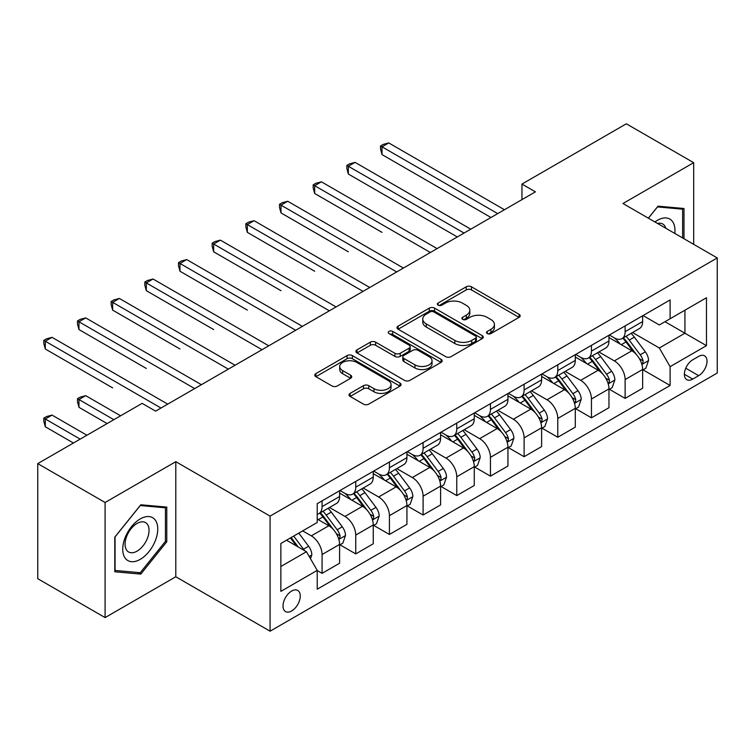 <?xml version="1.0" encoding="UTF-8"?>
<svg xmlns="http://www.w3.org/2000/svg" width="755" height="755" viewBox="0 0 755 755"><rect width="100%" height="100%" fill="white"/><g stroke="black" fill="none" stroke-linecap="round" stroke-linejoin="round"><path stroke-width="1.13" d="M487.277 333.568A2.614 1.51 0 0 0 490.976 333.568L519.072 317.355A3.737 2.161 0 0 0 520.167 315.826A3.737 2.161 0 0 0 519.072 314.297L471.479 286.815A3.737 2.161 0 0 0 466.194 286.815L438.098 303.038A2.614 1.51 0 0 0 437.334 304.105A2.614 1.51 0 0 0 438.098 305.18A2.614 1.51 0 0 0 441.798 305.18L445.441 303.076A11.967 6.908 0 0 1 462.362 303.076L466.326 305.369A11.967 6.908 0 0 1 469.827 310.248A11.967 6.908 0 0 1 466.326 315.137L462.692 317.232A2.614 1.51 0 0 0 461.918 318.308A2.614 1.51 0 0 0 462.692 319.374A2.614 1.51 0 0 0 466.392 319.374L470.025 317.27A11.967 6.908 0 0 1 486.947 317.27L490.91 319.563A11.967 6.908 0 0 1 494.421 324.452A11.967 6.908 0 0 1 490.91 329.331L487.277 331.436A2.614 1.51 0 0 0 486.513 332.502A2.614 1.51 0 0 0 487.277 333.568L487.277 331.436M291.638 610.974A12.193 7.04 120 0 0 299.603 600.234A12.193 7.04 120 0 0 297.734 590.467A12.193 7.04 120 0 0 291.638 591.071A12.193 7.04 120 0 0 283.672 601.81A12.193 7.04 120 0 0 285.541 611.578A12.193 7.04 120 0 0 291.638 610.974M350.112 393.374A3.737 2.161 0 0 0 349.018 394.903A3.737 2.161 0 0 0 350.112 396.422L363.466 404.133A3.737 2.161 0 0 0 368.761 404.133L399.961 386.126A3.737 2.161 0 0 0 401.056 384.597A3.737 2.161 0 0 0 399.961 383.068L352.368 355.596A3.737 2.161 0 0 0 347.073 355.596L315.873 373.602A3.737 2.161 0 0 0 314.778 375.131A3.737 2.161 0 0 0 315.873 376.66L332.002 385.965A3.737 2.161 0 0 0 337.296 385.965L350.641 378.264A3.737 2.161 0 0 0 351.736 376.736A3.737 2.161 0 0 0 350.641 375.207L342.647 370.592A10.004 5.776 0 0 1 339.712 366.505A10.004 5.776 0 0 1 345.894 361.173A10.004 5.776 0 0 1 356.794 362.419L388.127 380.511A10.004 5.776 0 0 1 391.052 384.597A10.004 5.776 0 0 1 384.88 389.929A10.004 5.776 0 0 1 373.98 388.683L368.761 385.663A3.737 2.161 0 0 0 363.466 385.663L350.112 393.374L350.112 396.422M175.802 461.673L105.096 502.5L37.75 463.617L37.75 578.707L105.096 617.59L175.802 576.763L270.082 631.199L270.082 516.109L175.802 461.673L175.802 576.763M693.675 244.337L693.675 162.684L622.969 203.51L717.25 257.946L270.082 516.109M693.675 162.684L626.339 123.801L521.95 184.069L521.95 199.622M37.75 463.617L142.129 403.359L155.605 411.135L535.418 191.845L521.95 184.069M445.705 356.662A3.737 2.161 0 0 0 450.99 356.662L482.19 338.646A3.737 2.161 0 0 0 483.285 337.117A3.737 2.161 0 0 0 482.19 335.598L434.597 308.115A3.737 2.161 0 0 0 429.302 308.115L398.102 326.132A3.737 2.161 0 0 0 397.007 327.651A3.737 2.161 0 0 0 398.102 329.18L445.705 356.662M390.033 334.135A2.614 1.51 0 0 1 392.685 334.503L392.685 331.398L441.071 359.333A3.737 2.161 0 0 1 442.166 360.862A3.737 2.161 0 0 1 441.071 362.381L409.871 380.397A3.737 2.161 0 0 1 404.586 380.397L356.992 352.915L356.992 349.867A3.737 2.161 0 0 0 355.898 351.396A3.737 2.161 0 0 0 356.992 352.915M356.992 349.867L370.346 342.157A3.737 2.161 0 0 1 375.631 342.157L394.931 353.302A3.737 2.161 0 0 0 400.225 353.302L409.078 348.187A3.737 2.161 0 0 0 410.173 346.658A3.737 2.161 0 0 0 409.078 345.129L388.985 333.531A2.614 1.51 0 0 1 388.221 332.464A2.614 1.51 0 0 1 389.835 331.067A2.614 1.51 0 0 1 392.685 331.398M698.668 356.388L692.741 359.814A11.806 6.814 120 0 0 685.021 370.214A11.806 6.814 120 0 0 686.833 379.68A11.806 6.814 120 0 0 692.741 379.095L698.668 375.669A11.806 6.814 120 0 0 706.378 365.269A11.806 6.814 120 0 0 704.566 355.803A11.806 6.814 120 0 0 698.668 356.388M270.082 631.199L717.25 373.027L717.25 257.946M643.034 315.562L659.332 324.971L670.11 318.752L670.11 299.933L317.223 503.67L317.223 522.488L280.86 543.477L280.86 591.382L317.223 570.384L317.223 589.202L670.11 385.475L670.11 366.656L659.332 347.989L632.548 332.53M670.11 318.752L706.472 297.753L706.472 345.658L670.11 366.656M105.096 502.5L105.096 617.59M664.995 321.705L684.927 333.219L684.927 310.201L706.472 297.753M659.332 347.989L684.927 333.219L706.472 345.658M280.86 566.495L306.454 551.726L286.523 540.212M317.223 570.544L322.074 573.347L322.074 554.529A15.242 8.796 -120 0 0 311.305 535.861L302.68 530.888M322.074 573.347L339.59 563.23L339.59 544.412A15.242 8.796 -120 0 0 328.812 525.754L317.223 519.062M339.986 544.808L355.747 553.906L355.747 535.087A15.242 8.796 -120 0 0 344.969 516.42L329.501 507.492M355.747 553.906L373.253 543.789L373.253 524.97A15.242 8.796 -120 0 0 362.485 506.312L339.59 493.091M373.659 525.367L389.42 534.465L389.42 515.646A15.242 8.796 -120 0 0 378.642 496.979L363.174 488.051M389.42 534.465L406.926 524.357L406.926 505.539A15.242 8.796 -120 0 0 396.158 486.871L373.253 473.649M407.332 505.925L423.093 515.023L423.093 496.205A15.242 8.796 -120 0 0 412.315 477.537L396.847 468.61M423.093 515.023L440.599 504.916L440.599 486.097A15.242 8.796 -120 0 0 429.822 467.43L406.926 454.208M441.005 486.484L456.766 495.582L456.766 476.764A15.242 8.796 -120 0 0 445.988 458.096L430.52 449.168M456.766 495.582L474.272 485.474L474.272 466.656A15.242 8.796 -120 0 0 463.495 447.989L440.599 434.767M474.678 467.043L490.439 476.141L490.439 457.322A15.242 8.796 -120 0 0 479.661 438.655L464.193 429.727M490.439 476.141L507.945 466.033L507.945 447.215A15.242 8.796 -120 0 0 497.167 428.547L474.272 415.335M508.351 447.602L524.112 456.7L524.112 437.881A15.242 8.796 -120 0 0 513.334 419.223L497.866 410.286M524.112 456.7L541.618 446.592L541.618 427.774A15.242 8.796 -120 0 0 530.841 409.106L507.945 395.894M542.024 428.161L557.775 437.258L557.775 418.44A15.242 8.796 -120 0 0 547.007 399.782L531.529 390.845M557.775 437.258L575.291 427.151L575.291 408.332A15.242 8.796 -120 0 0 564.513 389.674L541.618 376.452M575.697 408.719L591.448 417.817L591.448 398.999A15.242 8.796 -120 0 0 580.68 380.341L565.202 371.403M591.448 417.817L608.964 407.709L608.964 388.891A15.242 8.796 -120 0 0 598.187 370.233L575.291 357.011M609.36 389.278L625.121 398.376L625.121 379.557A15.242 8.796 -120 0 0 614.353 360.899L598.875 351.962M625.121 398.376L642.637 388.268L642.637 369.45A15.242 8.796 -120 0 0 631.859 350.792L608.964 337.57M609.36 335.003L614.353 337.881A15.242 8.796 -120 0 0 621.969 338.636A15.242 8.796 -120 0 0 625.121 331.662L625.121 325.905M575.697 354.444L580.68 357.323A15.242 8.796 -120 0 0 588.296 358.078A15.242 8.796 -120 0 0 591.448 351.103L591.448 345.346M542.024 373.885L547.007 376.764A15.242 8.796 -120 0 0 554.623 377.519A15.242 8.796 -120 0 0 557.775 370.545L557.775 364.788M508.351 393.327L513.334 396.205A15.242 8.796 -120 0 0 520.95 396.96A15.242 8.796 -120 0 0 524.112 389.976L524.112 384.229M474.678 412.768L479.661 415.646A15.242 8.796 -120 0 0 487.277 416.392A15.242 8.796 -120 0 0 490.439 409.418L490.439 403.67M441.005 432.209L445.988 435.078A15.242 8.796 -120 0 0 453.604 435.833A15.242 8.796 -120 0 0 456.766 428.859L456.766 423.102M407.332 451.641L412.315 454.519A15.242 8.796 -120 0 0 419.94 455.274A15.242 8.796 -120 0 0 423.093 448.3L423.093 442.543M373.659 471.082L378.642 473.961A15.242 8.796 -120 0 0 386.267 474.716A15.242 8.796 -120 0 0 389.42 467.741L389.42 461.984M339.986 490.523L344.969 493.402A15.242 8.796 -120 0 0 352.594 494.157A15.242 8.796 -120 0 0 355.747 487.183L355.747 481.426M643.034 369.837L670.11 385.475M621.969 338.636L639.476 328.529A15.242 8.796 -120 0 0 642.637 321.555L642.637 315.798M588.296 358.078L605.803 347.97A15.242 8.796 -120 0 0 608.964 340.986L608.964 335.239M554.623 377.519L572.13 367.411A15.242 8.796 -120 0 0 575.291 360.428L575.291 354.68M520.95 396.96L538.457 386.843A15.242 8.796 -120 0 0 541.618 379.869L541.618 374.121M487.277 416.392L504.793 406.284A15.242 8.796 -120 0 0 507.945 399.31L507.945 393.553M453.604 435.833L471.12 425.726A15.242 8.796 -120 0 0 474.272 418.751L474.272 412.994M419.94 455.274L437.447 445.167A15.242 8.796 -120 0 0 440.599 438.193L440.599 432.436M386.267 474.716L403.774 464.608A15.242 8.796 -120 0 0 406.926 457.634L406.926 451.877M352.594 494.157L370.101 484.049A15.242 8.796 -120 0 0 373.253 477.075L373.253 471.318M317.223 514.212A15.242 8.796 -120 0 0 318.921 513.598L336.428 503.491A15.242 8.796 -120 0 0 339.59 496.516L339.59 490.759M318.921 513.598A15.242 8.796 -120 0 0 322.074 506.624L322.074 500.867M306.454 551.726L317.223 570.384M683.983 238.731L683.983 208.493L657.992 206.172L648.347 218.167M114.788 571.78L140.789 574.102L166.779 541.76L166.779 507.096L140.789 504.774L114.788 537.116L114.788 571.78M165.43 540.986L166.779 541.76M138.042 572.516L140.789 574.102M488.325 333.936L490.91 332.445A11.967 6.908 0 0 0 494.421 327.557L494.421 324.452M469.827 310.248L469.827 313.363A11.967 6.908 0 0 1 466.326 318.251L463.73 319.743M519.025 317.383L471.479 289.929A3.737 2.161 0 0 0 466.194 289.929L439.146 305.548M482.143 338.674L434.597 311.23A3.737 2.161 0 0 0 429.302 311.23L398.159 329.208M475.575 338.193A2.614 1.51 0 0 0 476.348 337.117A2.614 1.51 0 0 0 475.575 336.05L433.804 311.928A2.614 1.51 0 0 0 430.105 311.928L426.264 314.146A11.967 6.908 0 0 0 422.762 319.025A11.967 6.908 0 0 0 426.264 323.914L454.821 340.401A11.967 6.908 0 0 0 471.743 340.401L475.575 338.193L475.575 341.298A2.614 1.51 0 0 0 476.348 340.231L476.348 337.117M422.762 319.025L422.762 322.14A11.967 6.908 0 0 0 426.264 327.028L426.264 323.914M475.575 341.298L471.743 343.516A11.967 6.908 0 0 1 454.821 343.516L426.264 327.028M357.039 352.944L370.346 345.271L370.346 342.157M410.173 346.658L410.173 349.773A3.737 2.161 0 0 1 409.078 351.301L400.225 356.407A3.737 2.161 0 0 1 394.931 356.407L375.631 345.271A3.737 2.161 0 0 0 370.346 345.271M392.685 334.503L441.024 362.409M414.967 364.863A10.004 5.776 0 0 0 425.867 366.118A10.004 5.776 0 0 0 432.039 360.777A10.004 5.776 0 0 0 429.104 356.7L418.072 350.32A3.737 2.161 0 0 0 412.777 350.32L403.925 355.435A3.737 2.161 0 0 0 402.83 356.964A3.737 2.161 0 0 0 403.925 358.493L414.967 364.863L414.967 367.978A10.004 5.776 0 0 0 425.867 369.223A10.004 5.776 0 0 0 432.039 363.891L432.039 360.777M402.83 356.964L402.83 360.078A3.737 2.161 0 0 0 403.925 361.598L403.925 358.493M414.967 367.978L403.925 361.598M391.052 384.597L391.052 387.702A10.004 5.776 0 0 1 384.88 393.044A10.004 5.776 0 0 1 373.98 391.788L368.761 388.778A3.737 2.161 0 0 0 363.466 388.778L350.169 396.45M339.712 366.505L339.712 369.62A10.004 5.776 0 0 0 342.647 373.697L342.647 370.592M350.594 378.293L342.647 373.697M399.905 386.154L352.368 358.7A3.737 2.161 0 0 0 347.073 358.7L315.92 376.688M642.637 370.073L645.865 368.204L648.554 360.428A10.098 5.832 -120 0 0 645.336 351.83L634.332 337.145A29.143 16.827 -120 0 0 631.152 333.332M620.204 344.063A29.143 16.827 -120 0 0 614.24 337.815M641.712 363.891L642.883 362.627L643.109 360.862A10.098 5.832 -120 0 0 640.221 354.793L629.208 340.099A29.143 16.827 -120 0 0 626.027 336.286M623.319 337.853A24.188 13.968 60 0 1 627.292 342.374L636.607 354.803M382.011 232.361L314.665 193.478L314.665 185.702L321.404 181.813L437.098 248.612M622.799 338.155A29.143 16.827 60 0 1 625.98 341.968L633.294 351.736M497.705 213.618L382.011 146.819L388.75 142.931L504.444 209.73M490.976 217.506L382.011 154.596L382.011 146.819L380.529 145.97L383.229 144.413L388.75 142.931M382.011 154.596L380.529 149.075L380.529 145.97M608.964 389.514L612.192 387.645L614.881 379.869A10.098 5.832 -120 0 0 611.663 371.271L600.659 356.586A29.143 16.827 -120 0 0 597.479 352.774M586.531 363.504A29.143 16.827 -120 0 0 580.567 357.257M608.039 383.332L609.219 382.068L609.436 380.303A10.098 5.832 -120 0 0 606.548 374.235L595.544 359.54A29.143 16.827 -120 0 0 592.364 355.728M589.646 357.294A24.188 13.968 60 0 1 593.619 361.805L602.934 374.244M348.338 251.802L280.992 212.919L280.992 205.143L287.731 201.255L403.425 268.053M589.126 357.596A29.143 16.827 60 0 1 592.307 361.4L599.621 371.167M575.291 408.955L578.519 407.087L581.218 399.31A10.098 5.832 -120 0 0 577.99 390.712L566.986 376.018A29.143 16.827 -120 0 0 563.806 372.215M552.858 382.945A29.143 16.827 -120 0 0 546.894 376.698M574.366 402.774L575.546 401.5L575.763 399.744A10.098 5.832 -120 0 0 572.875 393.666L561.871 378.982A29.143 16.827 -120 0 0 558.691 375.169M555.973 376.736A24.188 13.968 60 0 1 559.946 381.247L569.261 393.685M314.665 271.243L247.329 232.361L247.329 224.584L254.057 220.696L369.752 287.495M555.453 377.038A29.143 16.827 60 0 1 558.634 380.841L565.957 390.609M541.618 428.396L544.846 426.528L547.545 418.751A10.098 5.832 -120 0 0 544.317 410.154L533.313 395.46A29.143 16.827 -120 0 0 530.133 391.656M519.185 402.377A29.143 16.827 -120 0 0 513.221 396.139M540.693 422.215L541.873 420.941L542.09 419.185A10.098 5.832 -120 0 0 539.202 413.108L528.198 398.413A29.143 16.827 -120 0 0 525.018 394.61M522.3 396.177A24.188 13.968 60 0 1 526.273 400.688L535.588 413.127M280.992 290.684L213.656 251.802L213.656 244.025L220.385 240.137L336.079 306.926M521.78 396.479A29.143 16.827 60 0 1 524.961 400.282L532.284 410.05M464.032 233.059L348.338 166.26L355.077 162.372L470.771 229.171M457.303 236.947L348.338 174.037L348.338 166.26L346.856 165.402L349.556 163.854L355.077 162.372M348.338 174.037L346.856 168.516L346.856 165.402M430.369 252.5L313.183 184.843L315.883 183.295L321.404 181.813M314.665 193.478L313.183 187.957L313.183 184.843M396.696 271.942L279.51 204.284L282.21 202.727L287.731 201.255M280.992 212.919L279.51 207.398L279.51 204.284M507.945 447.838L511.182 445.969L513.872 438.193A10.098 5.832 -120 0 0 510.644 429.595L499.64 414.901A29.143 16.827 -120 0 0 496.46 411.098M485.512 421.818A29.143 16.827 -120 0 0 479.548 415.58M507.03 441.656L508.2 440.382L508.417 438.627A10.098 5.832 -120 0 0 505.529 432.549L494.525 417.855A29.143 16.827 -120 0 0 491.345 414.051M488.636 415.618A24.188 13.968 60 0 1 492.6 420.129L501.915 432.568M247.329 310.116L179.983 271.243L179.983 263.467L186.712 259.578L302.415 326.368M488.108 415.92A29.143 16.827 60 0 1 491.288 419.723L498.611 429.491M363.023 291.383L245.847 223.725L248.537 222.168L254.057 220.696M247.329 232.361L245.847 226.84L245.847 223.725M674.781 233.418A24.764 14.298 120 0 0 672.611 221.659A24.764 14.298 120 0 0 654.934 221.961M665.787 228.227A16.95 9.787 120 0 0 664.645 225.764A16.95 9.787 120 0 0 662.739 223.999A16.95 9.787 120 0 0 657.548 223.471M657.397 206.908L682.633 209.192L682.633 237.957M680.963 208.229L682.633 209.192M648.403 218.195L657.445 206.946M140.251 518.912A24.764 14.298 120 0 0 122.735 549.234A24.764 14.298 120 0 0 140.251 559.342A24.764 14.298 120 0 0 157.757 529.019A24.764 14.298 120 0 0 140.251 518.912M137.061 523.442A16.95 9.787 120 0 0 125.981 538.381A16.95 9.787 120 0 0 128.586 551.971A16.95 9.787 120 0 0 137.061 551.131A16.95 9.787 120 0 0 148.131 536.192A16.95 9.787 120 0 0 145.536 522.602A16.95 9.787 120 0 0 137.061 523.442M165.43 541.373L140.251 572.705L115.062 570.459L115.062 536.88L140.251 505.548L165.43 507.794L165.43 541.373M163.769 506.831L165.43 507.794M474.272 467.279L477.509 465.41L480.199 457.634A10.098 5.832 -120 0 0 476.981 449.036L465.967 434.342A29.143 16.827 -120 0 0 462.787 430.539M451.839 441.26A29.143 16.827 -120 0 0 445.875 435.022M473.357 461.088L474.527 459.823L474.744 458.058A10.098 5.832 -120 0 0 471.856 451.99L460.852 437.296A29.143 16.827 -120 0 0 457.672 433.493M454.963 435.059A24.188 13.968 60 0 1 458.927 439.57L468.242 452M213.656 329.558L146.31 290.675L146.31 282.899L153.038 279.01L268.742 345.809M454.444 435.352A29.143 16.827 60 0 1 457.615 439.165L464.938 448.932M440.599 486.72L443.836 484.852L446.526 477.075A10.098 5.832 -120 0 0 443.308 468.477L432.294 453.783A29.143 16.827 -120 0 0 429.114 449.98M418.176 460.701A29.143 16.827 -120 0 0 412.202 454.463M439.684 480.529L440.854 479.265L441.08 477.5A10.098 5.832 -120 0 0 438.183 471.431L427.179 456.737A29.143 16.827 -120 0 0 423.999 452.934M421.29 454.501A24.188 13.968 60 0 1 425.263 459.012L434.578 471.441M179.983 348.999L112.637 310.116L112.637 302.34L119.375 298.452L235.069 365.25M420.771 454.793A29.143 16.827 60 0 1 423.951 458.606L431.265 468.374M406.926 506.152L410.163 504.293L412.853 496.516A10.098 5.832 -120 0 0 409.635 487.919L398.631 473.225A29.143 16.827 -120 0 0 395.45 469.412M384.503 480.142A29.143 16.827 -120 0 0 378.538 473.895M406.011 499.97L407.181 498.706L407.407 496.941A10.098 5.832 -120 0 0 404.51 490.873L393.506 476.178A29.143 16.827 -120 0 0 390.326 472.375M387.617 473.932A24.188 13.968 60 0 1 391.59 478.453L400.905 490.882M146.31 368.44L78.964 329.558L78.964 321.781L85.702 317.893L201.396 384.691M387.098 474.234A29.143 16.827 60 0 1 390.278 478.047L397.592 487.815M329.35 310.815L212.174 243.167L214.864 241.609L220.385 240.137M213.656 251.802L212.174 246.281L212.174 243.167M295.677 330.256L178.501 262.608L181.191 261.051L186.712 259.578M179.983 271.243L178.501 265.722L178.501 262.608M262.004 349.697L144.828 282.049L147.518 280.492L153.038 279.01M146.31 290.675L144.828 285.154L144.828 282.049M373.253 525.593L376.49 523.734L379.18 515.958A10.098 5.832 -120 0 0 375.962 507.36L364.958 492.666A29.143 16.827 -120 0 0 361.777 488.853M350.83 499.584A29.143 16.827 -120 0 0 344.865 493.336M372.338 519.412L373.508 518.147L373.734 516.382A10.098 5.832 -120 0 0 370.847 510.314L359.833 495.62A29.143 16.827 -120 0 0 356.653 491.807M353.944 493.374A24.188 13.968 60 0 1 357.917 497.894L367.232 510.323M112.637 387.881L45.291 348.999L45.291 341.222L52.029 337.334L167.723 404.133M353.425 493.676A29.143 16.827 60 0 1 356.605 497.488L363.919 507.256M228.331 369.138L111.155 301.49L113.845 299.933L119.375 298.452M112.637 310.116L111.155 304.595L111.155 301.49M339.59 545.034L342.817 543.175L345.507 535.389A10.098 5.832 -120 0 0 342.289 526.801L331.285 512.107A29.143 16.827 -120 0 0 328.104 508.294M338.665 538.853L339.835 537.588L340.061 535.823A10.098 5.832 -120 0 0 337.174 529.755L326.16 515.061A29.143 16.827 -120 0 0 322.98 511.248M320.271 512.815A24.188 13.968 60 0 1 324.244 517.335L333.559 529.765M120.583 415.797L85.702 395.658L78.964 399.546L78.964 407.322L107.116 423.574M319.752 513.117A29.143 16.827 60 0 1 322.932 516.93L330.246 526.697M78.964 407.322L77.482 401.802L77.482 398.687L113.845 419.686M77.482 398.687L80.181 397.139L85.702 395.658M194.658 388.58L77.482 320.932L80.181 319.374L85.702 317.893M78.964 329.558L77.482 324.037L77.482 320.932M310.494 558.719L311.834 554.831A10.098 5.832 -120 0 0 308.616 546.242L298.791 533.124M86.91 435.239L52.029 415.099L45.291 418.987L45.291 426.764L73.443 443.015M304.416 550.546A10.098 5.832 -120 0 0 303.501 549.196L293.676 536.078M291.147 537.541L298.206 546.96M290.448 537.947L296.432 545.941M45.291 426.764L43.809 421.243L43.809 418.128L80.172 439.127M43.809 418.128L46.508 416.571L52.029 415.099M160.985 408.021L43.809 340.373L46.508 338.816L52.029 337.334M45.291 348.999L43.809 343.478L43.809 340.373M311.305 535.861L328.812 525.754M344.969 516.42L362.485 506.312M378.642 496.979L396.158 486.871M412.315 477.537L429.822 467.43M445.988 458.096L463.495 447.989M479.661 438.655L497.167 428.547M513.334 419.223L530.841 409.106M547.007 399.782L564.513 389.674M580.68 380.341L598.187 370.233M614.353 360.899L631.859 350.792M625.121 331.662L642.637 321.555M625.121 379.557L642.637 369.45M591.448 398.999L608.964 388.891M591.448 351.103L608.964 340.986M557.775 418.44L575.291 408.332M557.775 370.545L575.291 360.428M524.112 437.881L541.618 427.774M524.112 389.976L541.618 379.869M490.439 457.322L507.945 447.215M490.439 409.418L507.945 399.31M456.766 476.764L474.272 466.656M456.766 428.859L474.272 418.751M423.093 496.205L440.599 486.097M423.093 448.3L440.599 438.193M389.42 515.646L406.926 505.539M389.42 467.741L406.926 457.634M355.747 535.087L373.253 524.97M355.747 487.183L373.253 477.075M322.074 554.529L339.59 544.412M322.074 506.624L339.59 496.516M685.748 368.214L698.668 375.669M684.389 374.272L692.741 379.095M490.91 332.445L490.91 329.331M462.692 319.374L462.692 317.232M466.326 318.251L466.326 315.137M438.098 305.18L438.098 303.038M466.194 289.929L466.194 286.815M471.479 289.929L471.479 286.815M519.072 317.355L519.072 314.297M398.102 329.18L398.102 326.132M429.302 311.23L429.302 308.115M434.597 311.23L434.597 308.115M482.19 338.646L482.19 335.598M454.821 343.516L454.821 340.401M471.743 343.516L471.743 340.401M375.631 345.271L375.631 342.157M394.931 356.407L394.931 353.302M400.225 356.407L400.225 353.302M409.078 351.301L409.078 348.187M441.071 362.381L441.071 359.333M363.466 388.778L363.466 385.663M368.761 388.778L368.761 385.663M373.98 391.788L373.98 388.683M350.641 378.264L350.641 375.207M315.873 376.66L315.873 373.602M347.073 358.7L347.073 355.596M352.368 358.7L352.368 355.596M399.961 386.126L399.961 383.068M641.882 364.448L648.488 360.626M629.208 340.099L634.332 337.145M621.271 344.676L625.98 341.968M640.221 354.793L645.336 351.83M639.419 358.729L643.109 360.862M608.209 383.889L614.815 380.067M595.544 359.54L600.659 356.586M587.607 364.118L592.307 361.4M606.548 374.235L611.663 371.271M605.746 378.17L609.436 380.303M574.536 403.321L581.152 399.508M561.871 378.982L566.986 376.018M553.934 383.559L558.634 380.841M572.875 393.666L577.99 390.712M572.073 397.611L575.763 399.744M540.863 422.762L547.479 418.95M528.198 398.413L533.313 395.46M520.261 403L524.961 400.282M539.202 413.108L544.317 410.154M538.4 417.053L542.09 419.185M507.19 442.204L513.806 438.391M494.525 417.855L499.64 414.901M486.588 422.441L491.288 419.723M505.529 432.549L510.644 429.595M504.727 436.494L508.417 438.627M473.517 461.645L480.133 457.832M460.852 437.296L465.967 434.342M452.915 441.883L457.615 439.165M471.856 451.99L476.981 449.036M471.063 455.935L474.744 458.058M439.844 481.086L446.46 477.264M427.179 456.737L432.294 453.783M419.242 461.324L423.951 458.606M438.183 471.431L443.308 468.477M437.39 475.376L441.08 477.5M406.171 500.527L412.787 496.705M393.506 476.178L398.631 473.225M385.569 480.765L390.278 478.047M404.51 490.873L409.635 487.919M403.717 494.818L407.407 496.941M372.508 519.969L379.114 516.146M359.833 495.62L364.958 492.666M351.896 500.206L356.605 497.488M370.847 510.314L375.962 507.36M370.044 514.259L373.734 516.382M338.835 539.41L345.441 535.588M326.16 515.061L331.285 512.107M318.223 519.638L322.932 516.93M337.174 529.755L342.289 526.801M336.371 533.691L340.061 535.823M309.21 556.51L311.768 555.029M303.501 549.196L308.616 546.242"/></g></svg>
